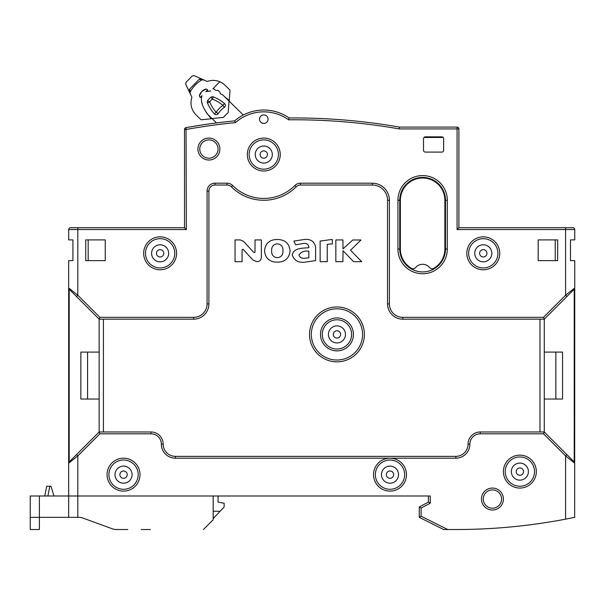 <?xml version="1.0" encoding="UTF-8"?>
<svg xmlns="http://www.w3.org/2000/svg" width="605" height="605" viewBox="0 0 605 605"><rect width="100%" height="100%" fill="white"/><g stroke="black" fill="none" stroke-linecap="round" stroke-linejoin="round"><path stroke-width="0.91" d="M260.634 122.059A5.49 5.49 0 0 0 263.984 123.435M243.331 115.003L222.504 94.683A3.048 3.048 0 0 1 219.887 92.134L217.959 90.251A3.048 3.048 0 0 1 214.223 89.048A23.655 23.655 0 0 0 212.922 88.784L219.804 81.736A16.789 16.789 0 0 1 224.969 85.169L230.021 90.1L229.25 100.445L224.531 96.664M229.053 101.073L228.191 112.583A54.873 54.873 0 0 0 223.51 117.385L212.022 118.535L216.529 122.928M212.022 118.535L207.5 114.126M209.882 117.09L211.402 118.746C203.121 109.369 199.983 101.663 201.994 95.628L201.442 98.146M201.533 101.065L202.259 104.264M203.605 107.675L205.534 111.222M205.708 111.501L207.326 113.884M208.165 91.037L205.897 91.62L210.79 90.977M206.562 91.385L205.897 91.62L207.78 89.699A3.048 3.048 0 0 1 206.146 88.95A9.453 9.453 0 0 0 199.332 95.938A3.048 3.048 0 0 1 200.119 97.549L201.994 95.628M224.311 107.372A24.389 24.389 0 0 0 218.201 113.642A2.443 2.443 0 0 1 214.374 113.921A36.587 36.587 0 0 1 207.447 102.88A2.443 2.443 0 0 1 207.659 100.657A12.198 12.198 0 0 1 211.069 97.155A2.443 2.443 0 0 1 213.285 96.891A36.587 36.587 0 0 1 224.5 103.538A2.443 2.443 0 0 1 224.311 107.372A2.443 2.443 0 0 0 224.5 103.538L222.905 105.383L224.311 107.372A2.443 2.443 0 0 0 224.5 103.538M218.201 113.642L216.174 112.28L214.374 113.921A36.587 36.587 0 0 1 207.447 102.88L209.708 101.973L207.659 100.657A12.198 12.198 0 0 1 211.069 97.155L212.438 99.175A9.756 9.756 0 0 0 209.708 101.973A34.145 34.145 0 0 0 216.174 112.28A26.832 26.832 0 0 1 222.905 105.383A34.145 34.145 0 0 0 212.438 99.175L213.285 96.891M212.922 88.784L219.804 81.736C215.652 80.019 211.47 79.943 207.25 81.509L194.22 75.633L201.253 78.801L199.257 79.263L201.911 79.928C196.867 82.817 192.965 86.817 190.212 91.93L189.471 89.29L189.062 91.294L185.72 84.352L190.477 94.04M202.773 79.489L203.567 79.852L201.926 79.921M201.949 95.741L201.465 97.897M207.576 103.205A36.587 36.587 0 0 1 207.576 103.198A36.587 36.587 0 0 0 213.815 113.301L213.815 113.301M189.062 91.294L191.921 97.224C189.864 103.909 191.233 109.785 196.02 114.852L201.072 119.782L212.158 118.671M229.189 101.209L229.25 100.445M190.167 93.594L190.197 91.945M206.146 88.95L201.768 91.499L199.332 95.938M199.257 79.263C189.796 74.944 189.796 74.944 199.257 79.263L189.471 89.29C184.926 79.943 184.926 79.943 189.471 89.29M189.471 89.298L189.985 90.659M528.407 471.605A8.538 8.538 0 0 1 519.877 480.143A8.538 8.538 0 0 1 511.338 471.605A8.538 8.538 0 0 1 519.877 463.067A8.538 8.538 0 0 1 528.407 471.605A8.538 8.538 0 0 1 519.877 480.143A8.538 8.538 0 0 1 511.338 471.605A8.538 8.538 0 0 1 519.877 463.067A8.538 8.538 0 0 1 528.407 471.605M519.877 467.945A3.66 3.66 0 0 0 516.216 471.605A3.66 3.66 0 0 0 519.877 475.265A3.66 3.66 0 0 0 523.529 471.605A3.66 3.66 0 0 0 519.877 467.945A3.66 3.66 0 0 0 516.216 471.605A3.66 3.66 0 0 0 519.877 475.265A3.66 3.66 0 0 0 523.529 471.605A3.66 3.66 0 0 0 519.877 467.945A3.66 3.66 0 0 1 523.529 471.605A3.66 3.66 0 0 1 519.877 475.265M398.536 474.653A8.538 8.538 0 0 1 389.998 483.191A8.538 8.538 0 0 1 381.46 474.653A8.538 8.538 0 0 1 389.998 466.115A8.538 8.538 0 0 1 398.536 474.653A8.538 8.538 0 0 1 389.998 483.191A8.538 8.538 0 0 1 381.46 474.653A8.538 8.538 0 0 1 389.998 466.115A8.538 8.538 0 0 1 398.536 474.653M389.998 470.992A3.66 3.66 0 0 0 386.338 474.653A3.66 3.66 0 0 0 389.998 478.313A3.66 3.66 0 0 0 393.658 474.653A3.66 3.66 0 0 0 389.998 470.992A3.66 3.66 0 0 0 386.338 474.653A3.66 3.66 0 0 0 389.998 478.313A3.66 3.66 0 0 0 393.658 474.653A3.66 3.66 0 0 0 389.998 470.992A3.66 3.66 0 0 1 393.658 474.653A3.66 3.66 0 0 1 389.998 478.313M345.485 334.414A8.538 8.538 0 0 1 336.947 342.944A8.538 8.538 0 0 1 328.417 334.414A8.538 8.538 0 0 1 336.947 325.876A8.538 8.538 0 0 1 345.485 334.414A8.538 8.538 0 0 1 336.947 342.944A8.538 8.538 0 0 1 328.417 334.414A8.538 8.538 0 0 1 336.947 325.876A8.538 8.538 0 0 1 345.485 334.414M336.947 330.753A3.66 3.66 0 0 0 333.295 334.414A3.66 3.66 0 0 0 336.947 338.066A3.66 3.66 0 0 0 340.607 334.414A3.66 3.66 0 0 0 336.947 330.753A3.66 3.66 0 0 0 333.295 334.414A3.66 3.66 0 0 0 336.947 338.066A3.66 3.66 0 0 0 340.607 334.414A3.66 3.66 0 0 0 336.947 330.753A3.66 3.66 0 0 1 340.607 334.414A3.66 3.66 0 0 1 336.947 338.066M272.318 154.54A8.538 8.538 0 0 1 263.78 163.07A8.538 8.538 0 0 1 255.242 154.54A8.538 8.538 0 0 1 263.78 146.002A8.538 8.538 0 0 1 272.318 154.54A8.538 8.538 0 0 1 263.78 163.07A8.538 8.538 0 0 1 255.242 154.54A8.538 8.538 0 0 1 263.78 146.002A8.538 8.538 0 0 1 272.318 154.54M263.78 150.879A3.66 3.66 0 0 0 260.12 154.54A3.66 3.66 0 0 0 263.78 158.192A3.66 3.66 0 0 0 267.44 154.54A3.66 3.66 0 0 0 263.78 150.879A3.66 3.66 0 0 0 260.12 154.54A3.66 3.66 0 0 0 263.78 158.192A3.66 3.66 0 0 0 267.44 154.54A3.66 3.66 0 0 0 263.78 150.879A3.66 3.66 0 0 1 267.44 154.54A3.66 3.66 0 0 1 263.78 158.192M132.079 474.653A8.538 8.538 0 0 1 123.541 483.191A8.538 8.538 0 0 1 115.003 474.653A8.538 8.538 0 0 1 123.541 466.115A8.538 8.538 0 0 1 132.079 474.653A8.538 8.538 0 0 1 123.541 483.191A8.538 8.538 0 0 1 115.003 474.653A8.538 8.538 0 0 1 123.541 466.115A8.538 8.538 0 0 1 132.079 474.653M123.541 470.992A3.66 3.66 0 0 0 119.881 474.653A3.66 3.66 0 0 0 123.541 478.313A3.66 3.66 0 0 0 127.201 474.653A3.66 3.66 0 0 0 123.541 470.992A3.66 3.66 0 0 0 119.881 474.653A3.66 3.66 0 0 0 123.541 478.313A3.66 3.66 0 0 0 127.201 474.653A3.66 3.66 0 0 0 123.541 470.992A3.66 3.66 0 0 1 127.201 474.653A3.66 3.66 0 0 1 123.541 478.313M141.222 529.526L150.373 529.526M42.448 517.336L78.801 517.336A12.198 12.198 0 0 1 82.877 518.069L112.341 528.793A12.198 12.198 0 0 0 116.515 529.526L127.806 529.526M68.667 517.336L68.667 495.994L39.393 495.994L39.393 529.526L30.25 529.526L30.25 517.336L78.71 517.336A12.198 12.198 0 0 1 82.877 518.069L112.341 528.793M46.714 486.238L44.762 495.994L46.714 486.238L50.979 486.238L54.026 495.994M203.416 529.526L213.172 519.771L213.172 495.994M39.393 495.994L30.25 495.994L30.25 517.336M79.028 517.336A12.198 12.198 0 0 1 82.877 518.069M411.574 268.37A3.048 3.048 0 0 0 415.242 267.879L416.149 266.971A9.143 9.143 0 0 1 429.089 266.971L429.996 267.879A3.048 3.048 0 0 0 433.664 268.37A22.256 22.256 0 0 0 444.872 249.048L444.872 200.27A22.256 22.256 0 0 0 422.623 178.014A22.256 22.256 0 0 0 400.366 200.27L400.366 249.048A22.256 22.256 0 0 0 411.574 268.37M491.827 253.313A8.538 8.538 0 0 1 483.289 261.852A8.538 8.538 0 0 1 474.751 253.313A8.538 8.538 0 0 1 483.289 244.775A8.538 8.538 0 0 1 491.827 253.313A8.538 8.538 0 0 1 483.289 261.852A8.538 8.538 0 0 1 474.751 253.313A8.538 8.538 0 0 1 483.289 244.775A8.538 8.538 0 0 1 491.827 253.313M483.289 249.653A3.66 3.66 0 0 0 479.629 253.313A3.66 3.66 0 0 0 483.289 256.974A3.66 3.66 0 0 0 486.949 253.313A3.66 3.66 0 0 0 483.289 249.653A3.66 3.66 0 0 1 486.949 253.313A3.66 3.66 0 0 1 483.289 256.974M168.659 253.313A8.538 8.538 0 0 1 160.128 261.852A8.538 8.538 0 0 1 151.59 253.313A8.538 8.538 0 0 1 160.128 244.775A8.538 8.538 0 0 1 168.659 253.313A8.538 8.538 0 0 1 160.128 261.852A8.538 8.538 0 0 1 151.59 253.313A8.538 8.538 0 0 1 160.128 244.775A8.538 8.538 0 0 1 168.659 253.313M160.128 249.653A3.66 3.66 0 0 0 156.468 253.313A3.66 3.66 0 0 0 160.128 256.974A3.66 3.66 0 0 0 163.781 253.313A3.66 3.66 0 0 0 160.128 249.653A3.66 3.66 0 0 1 163.781 253.313A3.66 3.66 0 0 1 160.128 256.974M184.517 227.707L70.49 227.707A1.83 1.83 0 0 0 68.667 229.537A1.83 1.83 0 0 1 70.49 227.707A1.83 1.83 0 0 0 68.667 229.537A1.83 1.83 -90 0 1 70.49 227.707L184.517 227.707L184.517 129.44A1.83 1.83 -152.5 0 1 186.022 127.64L186.348 229.537L184.517 227.707M186.348 229.537L77.811 229.537L77.811 295.24L69.189 288.343L69.189 462.795L77.811 455.898L77.811 495.994L430.238 495.994L430.238 503.186L421.095 508.064L421.095 516.201L447.745 529.526L443.654 529.526L455.852 529.526A585.353 585.353 0 0 0 565.607 519.15L565.781 519.113M574.75 517.328L569.426 518.402M574.644 517.351A585.353 585.353 0 0 0 574.659 517.343L574.75 260.634L570.485 260.634L570.485 239.898L574.75 239.898L574.75 229.537A1.83 1.83 0 0 0 572.92 227.707L565.607 227.707L572.92 227.707A1.83 1.83 0 0 1 574.75 229.537A1.83 1.83 0 0 0 572.92 227.707L458.9 227.707L572.92 227.707A1.83 1.83 0 0 1 574.75 229.537A1.83 1.83 0 0 0 572.92 227.707L572.92 227.73M493.657 227.707L572.92 227.707A1.83 1.83 0 0 1 574.75 229.537A1.83 1.83 0 0 0 572.92 227.707A1.83 1.83 0 0 1 574.75 229.537L457.07 229.537L458.9 227.707L525.972 227.707M68.667 483.796L68.667 438.065M457.07 229.537L457.07 128.925L399.323 128.925L399.481 127.095L457.07 127.095A1.83 1.83 -90 0 1 458.9 128.925L458.9 227.707M565.879 519.098A585.353 585.353 0 0 0 566.809 518.916A585.353 585.353 0 0 1 565.879 519.098M569.713 518.349A585.353 585.353 0 0 0 572.738 517.736A585.353 585.353 0 0 1 569.713 518.349M68.667 470.38L68.667 484.408M421.095 516.201L419.265 517.336L443.654 529.526L428.408 521.903M404.632 474.653A14.633 14.633 0 0 0 389.219 460.042A14.633 14.633 0 0 0 375.365 474.653A14.633 14.633 0 0 0 389.998 489.286A14.633 14.633 0 0 0 404.548 473.102A14.633 14.633 0 0 0 389.219 460.042A14.633 14.633 0 0 0 375.365 474.653M69.189 462.795L69.862 461.26L99.152 431.97L150.978 431.97A12.198 12.198 0 0 1 163.176 444.168A12.198 12.198 0 0 0 175.367 456.359L455.852 456.359A12.198 12.198 0 0 0 468.043 444.168A12.198 12.198 0 0 1 480.241 431.97L544.266 431.97L573.548 461.26L574.228 462.795L574.228 288.343L565.607 295.24L565.607 227.707L572.92 227.707L565.607 227.707M574.659 517.343L565.607 519.15L565.607 455.898L543.502 433.8L544.266 431.97L544.266 319.168L543.502 317.338L565.607 295.24L566.9 296.533L544.266 319.168L402.801 319.168A15.246 15.246 0 0 1 387.555 303.922L387.555 200.27A15.246 15.246 0 0 0 372.317 185.024L300.496 185.024A6.095 6.095 0 0 0 296.17 186.816A45.73 45.73 0 0 1 231.39 186.816A6.095 6.095 0 0 0 227.072 185.024L215.002 185.024A6.095 6.095 0 0 0 208.906 191.119L208.906 303.922A15.246 15.246 0 0 1 193.66 319.168L99.152 319.168L99.152 352.095L80.858 352.095L80.858 399.043L99.152 399.043L99.152 431.97L103.417 431.97L103.417 319.168L99.152 319.168L69.862 289.878L69.189 288.343M566.9 454.605L565.607 455.898L574.228 462.795M574.228 288.343L573.548 289.878L544.266 319.168M259.515 119.17A4.265 4.265 0 0 1 263.78 114.905A4.265 4.265 0 0 1 268.053 119.17A4.265 4.265 0 0 1 263.78 123.443A4.265 4.265 0 0 1 259.515 119.17M425.36 136.851L441.824 136.851A1.83 1.83 0 0 1 443.654 138.681L443.654 150.267A1.83 1.83 0 0 1 441.824 152.097L425.36 152.097A1.83 1.83 0 0 1 423.53 150.267L423.53 138.681A1.83 1.83 0 0 1 425.36 136.851M105.247 239.898L85.736 239.898L85.736 260.634L105.247 260.634L105.247 239.898M557.674 239.898L538.163 239.898L538.163 260.634L557.674 260.634L557.674 239.898L555.239 239.898L555.239 260.634L557.674 260.634M421.095 508.064L419.265 506.967L428.408 502.089L428.408 495.994M419.265 517.336L419.265 506.967L428.408 502.089L430.238 503.186M77.811 517.336L77.811 495.994L68.667 495.994L68.667 260.634L72.933 260.634L72.933 239.898L68.667 239.898L68.667 229.537L68.667 239.898M76.517 454.605L99.152 431.97L99.908 433.8L77.811 455.898L76.517 454.605M539.993 431.97L539.993 319.168M364.369 335.503A27.437 27.437 0 0 1 336.403 361.843A27.437 27.437 0 0 1 309.51 334.414A27.437 27.437 0 0 1 336.947 306.969A27.437 27.437 0 0 1 364.369 335.503M253.45 252.066L243.558 241.38L240.329 239.92L235.05 239.92L235.05 261.678L242.083 261.678L242.068 249.857L243.013 249.192L252.845 259.931L256.868 261.678C259.726 261.534 261.224 260.044 261.36 257.201L261.36 239.928L255.015 239.928L255.015 251.491C254.917 252.731 254.395 252.92 253.45 252.066M342.967 244.397L342.997 248.859L352.768 239.981L360.996 239.981L350.507 250.22L361.677 261.678L353.607 261.678L343.027 250.727L342.922 261.678L335.843 261.678L335.843 239.935L342.937 239.935L342.997 248.859L352.768 239.981M76.517 296.533L77.811 295.24L99.908 317.338L99.152 319.168M99.152 352.095L99.152 399.043M87.566 352.095L87.566 399.043M544.266 399.043L562.552 399.043L562.552 352.095L544.266 352.095M555.851 399.043L555.851 352.095M322.314 334.414A14.633 14.633 0 0 0 336.947 349.047A14.633 14.633 0 0 0 351.505 332.856A14.633 14.633 0 0 0 336.176 319.795A14.633 14.633 0 0 0 322.314 334.414M277.294 239.497C269.603 239.58 265.338 243.346 264.506 250.81C265.33 258.282 269.596 262.071 277.294 262.162C285 262.071 289.258 258.29 290.082 250.81C289.25 243.346 284.993 239.58 277.294 239.497M282.959 250.773C283.117 254.909 281.227 257.216 277.294 257.692C273.362 257.216 271.479 254.909 271.637 250.773C271.471 246.621 273.362 244.299 277.294 243.807C281.234 244.299 283.117 246.621 282.959 250.773M304.353 239.497L293.871 241.07L295.648 244.768L303.566 243.482C306.364 243.127 308.126 244.163 308.86 246.583L308.86 247.71C303.105 248.284 293.38 247.649 292.298 255.159C294.295 260.634 298.537 262.971 305.033 262.162L315.613 260.589L315.613 247.226C314.509 241.425 310.751 238.854 304.353 239.497M308.86 251.211L308.86 257.813L304.822 258.259C301.865 258.607 299.929 257.533 299.006 255.038C301.056 251.824 304.345 250.546 308.86 251.211M320.128 261.678L320.128 241.07L331.653 239.497A35.529 35.529 0 0 1 332.342 239.504L332.342 243.996A16.932 16.932 0 0 0 330.822 243.928L327.252 244.367L327.252 261.678L320.128 261.678M289.167 117.975A609.742 609.742 0 0 1 399.481 127.095A609.742 609.742 0 0 0 289.167 117.975A44.513 44.513 0 0 0 234.664 120.871L235.428 122.633A607.912 607.912 0 0 0 186.348 129.44L184.517 129.44A1.83 1.83 -152.5 0 1 186.022 127.64A609.742 609.742 0 0 1 234.664 120.871A44.513 44.513 0 0 1 289.167 117.975L288.593 119.805A607.912 607.912 0 0 1 399.323 128.925M361.193 121.635L362.947 121.832M372.37 122.974L372.793 123.027M374.124 123.201L375.236 123.352M534.51 471.605A14.633 14.633 0 0 0 519.098 456.987A14.633 14.633 0 0 0 505.243 471.605A14.633 14.633 0 0 0 519.877 486.238A14.633 14.633 0 0 0 534.427 470.047A14.633 14.633 0 0 0 519.098 456.987A14.633 14.633 0 0 0 505.243 471.605M497.923 253.313A14.633 14.633 0 0 0 482.51 238.703A14.633 14.633 0 0 0 468.656 253.313A14.633 14.633 0 0 0 483.289 267.947A14.633 14.633 0 0 0 497.839 251.763A14.633 14.633 0 0 0 482.51 238.703A14.633 14.633 0 0 0 468.656 253.313M457.07 127.095A1.83 1.83 -90 0 1 458.9 128.925L457.07 128.925L457.07 127.095A1.83 1.83 -90 0 1 458.9 128.925A1.83 1.83 -90 0 0 457.07 127.095L399.481 127.095M278.413 154.54A14.633 14.633 0 0 0 263.001 139.921A14.633 14.633 0 0 0 249.147 154.54A14.633 14.633 0 0 0 263.78 169.173A14.633 14.633 0 0 0 278.33 152.982A14.633 14.633 0 0 0 263.001 139.921A14.633 14.633 0 0 0 249.147 154.54M174.762 253.313A14.633 14.633 0 0 0 159.349 238.703A14.633 14.633 0 0 0 145.495 253.313A14.633 14.633 0 0 0 160.128 267.947A14.633 14.633 0 0 0 174.679 251.763A14.633 14.633 0 0 0 159.349 238.703A14.633 14.633 0 0 0 145.495 253.313M85.736 260.634L88.179 260.634L88.179 239.898L85.736 239.898M445.484 249.048L445.484 200.27A22.869 22.869 0 0 0 421.844 177.416A22.869 22.869 0 0 0 399.754 200.27L399.754 249.048A22.869 22.869 0 0 0 422.623 271.91A22.869 22.869 0 0 0 445.484 249.048L447.314 249.048A24.692 24.692 0 0 1 423.462 273.725A24.692 24.692 0 0 1 397.924 249.048L397.924 200.27A24.692 24.692 0 0 1 421.776 175.586A24.692 24.692 0 0 1 447.314 200.27L447.314 249.048M443.193 137.464L423.999 137.464M218.05 149.049A9.143 9.143 0 0 0 208.906 139.906A9.143 9.143 0 0 0 199.756 149.049A9.143 9.143 0 0 0 208.906 158.192A9.143 9.143 0 0 0 218.05 149.049M108.908 474.653A14.633 14.633 0 0 0 123.541 489.286A14.633 14.633 0 0 0 138.091 473.102A14.633 14.633 0 0 0 122.762 460.042A14.633 14.633 0 0 0 108.908 474.653M483.289 499.042A9.143 9.143 0 0 0 492.432 508.185A9.143 9.143 0 0 0 501.447 497.492A9.143 9.143 0 0 0 491.661 489.929A9.143 9.143 0 0 0 483.289 499.042M213.172 511.24L220.129 511.24L224.145 506.967L224.145 503.307L218.05 502.089L218.05 495.994M220.129 511.24L214.389 517.336L213.172 517.336M213.172 518.629L214.389 517.336M207.659 100.657A12.198 12.198 0 0 1 211.069 97.155M47.871 495.994L49.822 486.238M373.535 474.653A16.464 16.464 0 0 1 389.998 458.189L389.998 458.189A16.464 16.464 0 0 1 406.462 474.653A16.464 16.464 0 0 1 390.875 491.094A16.464 16.464 0 0 1 373.535 474.653M543.502 433.8L480.241 433.8A10.368 10.368 0 0 0 469.873 444.168A14.021 14.021 0 0 1 455.852 458.189L175.367 458.189A14.021 14.021 0 0 1 161.346 444.168A10.368 10.368 0 0 0 150.978 433.8L99.908 433.8M503.504 473.352A16.464 16.464 0 0 1 519.877 455.142A16.464 16.464 0 0 1 536.332 471.605A16.464 16.464 0 0 1 520.746 488.046A16.464 16.464 0 0 1 503.504 473.352M107.168 476.4A16.464 16.464 0 0 1 123.541 458.189A16.464 16.464 0 0 1 140.005 474.653A16.464 16.464 0 0 1 124.418 491.094A16.464 16.464 0 0 1 107.168 476.4M481.618 500.902A10.973 10.973 0 0 1 491.502 488.106A10.973 10.973 0 0 1 503.413 499.042A10.973 10.973 0 0 1 493.37 509.977A10.973 10.973 0 0 1 481.618 500.902M455.852 458.189L455.852 456.359M175.367 456.359L175.367 458.189M468.043 444.168L469.873 444.168M480.241 431.97L480.241 433.8M235.428 122.633A42.683 42.683 0 0 1 288.593 119.805M99.908 317.338L193.66 317.338A13.416 13.416 0 0 0 207.076 303.922L207.076 191.119A7.926 7.926 0 0 1 215.002 183.194L227.072 183.194A7.926 7.926 0 0 1 232.683 185.523A43.9 43.9 0 0 0 294.877 185.523A7.926 7.926 0 0 1 300.496 183.194L372.317 183.194A17.076 17.076 0 0 1 389.386 200.27L389.386 303.922A13.416 13.416 0 0 0 402.801 317.338L543.502 317.338M466.916 255.06A16.464 16.464 0 0 1 483.289 236.85A16.464 16.464 0 0 1 499.753 253.313A16.464 16.464 0 0 1 484.166 269.754A16.464 16.464 0 0 1 466.916 255.06M143.756 255.06A16.464 16.464 0 0 1 160.128 236.85A16.464 16.464 0 0 1 176.584 253.313A16.464 16.464 0 0 1 160.998 269.754A16.464 16.464 0 0 1 143.756 255.06M247.415 156.287A16.464 16.464 0 0 1 263.78 138.076A16.464 16.464 0 0 1 280.244 154.54A16.464 16.464 0 0 1 264.657 170.981A16.464 16.464 0 0 1 247.415 156.287M219.721 147.189A10.973 10.973 0 0 1 209.837 159.985A10.973 10.973 0 0 1 197.926 149.049A10.973 10.973 0 0 1 207.969 138.114A10.973 10.973 0 0 1 219.721 147.189M77.811 227.707L70.49 227.707L77.811 227.707L77.811 229.537L68.667 229.537M150.978 433.8L150.978 431.97M163.176 444.168L161.346 444.168M387.555 303.922L389.386 303.922M402.801 317.338L402.801 319.168M389.386 200.27L387.555 200.27M372.317 185.024L372.317 183.194M300.496 183.194L300.496 185.024M294.877 185.523L296.17 186.816M232.683 185.523L231.39 186.816M227.072 185.024L227.072 183.194M215.002 183.194L215.002 185.024M208.906 191.119L207.076 191.119M207.076 303.922L208.906 303.922M193.66 319.168L193.66 317.338M311.341 334.414A25.607 25.607 0 0 0 336.44 360.013A25.607 25.607 0 0 0 362.561 334.414A25.607 25.607 0 0 0 336.947 308.8A25.607 25.607 0 0 0 311.341 334.414M320.491 334.414A16.464 16.464 0 0 0 336.947 350.877A16.464 16.464 0 0 0 353.411 334.414A16.464 16.464 0 0 0 336.947 317.95A16.464 16.464 0 0 0 320.491 334.414M447.314 200.27L445.484 200.27M399.754 200.27L397.924 200.27M397.924 249.048L399.754 249.048M201.253 78.801L204.029 80.147M192.156 76.018L186.06 82.28L185.72 84.352M192.163 76.026L194.22 75.633"/></g></svg>
